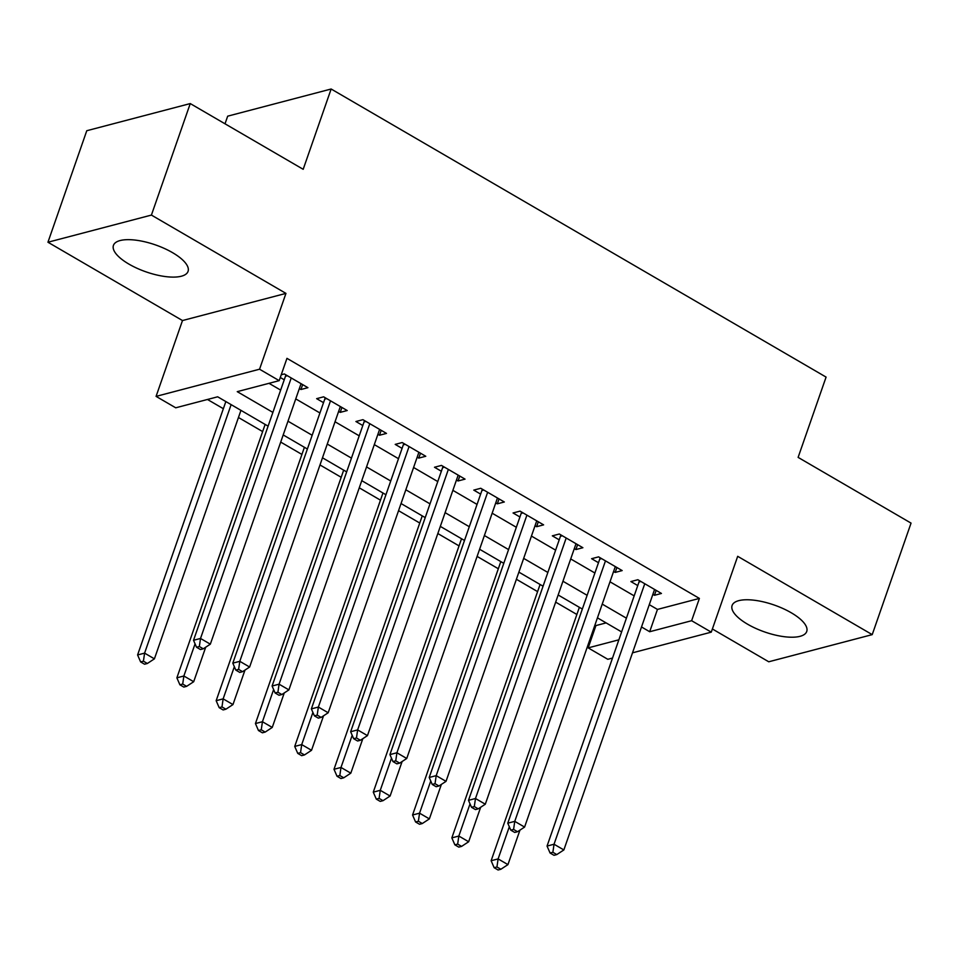 <?xml version="1.0" encoding="UTF-8"?>
<svg xmlns="http://www.w3.org/2000/svg" width="959" height="959" viewBox="0 0 959 959"><rect width="100%" height="100%" fill="white"/><g stroke="black" fill="none" stroke-linecap="round" stroke-linejoin="round"><path stroke-width="1.44" d="M128.938 264.109A39.511 14.289 -160.8 0 0 188.06 271.373A39.511 14.289 -160.8 0 0 172.56 252.661A39.511 14.289 -160.8 0 0 113.438 245.384A39.511 14.289 -160.8 0 0 128.938 264.109M747.6 624.213A39.511 14.289 -160.8 0 0 806.735 631.478A39.511 14.289 -160.8 0 0 791.235 612.765A39.511 14.289 -160.8 0 0 732.101 605.489A39.511 14.289 -160.8 0 0 747.6 624.213M268.1 426.156L217.669 396.798L175.725 407.803L156.077 396.379L259.553 369.215L279.189 380.651L237.245 391.656L272.883 412.406M182.486 320.546L285.95 293.394L151.414 215.08L190.254 103.572L86.778 130.724L47.95 242.231L182.486 320.546L156.077 396.379M225.017 123.807L227.679 116.171L331.143 89.007L826.083 377.091L798.116 457.383L911.05 523.111L872.222 634.63L737.687 556.316L711.278 632.149L632.508 652.827M712.381 628.972L768.746 661.782L872.222 634.63M612.513 658.066L607.802 659.301L588.167 647.876L618.879 639.809M594.952 625.004L595.935 625.568L588.167 647.876M207.48 399.471L223.351 408.702M238.455 417.501L262.634 431.574M280.711 442.087L301.917 454.434M319.994 464.959L341.2 477.294M359.265 487.819L380.471 500.166M398.548 510.679L419.754 523.027M437.831 533.54L459.037 545.887M477.114 556.412L498.32 568.747M516.398 579.272L537.603 591.619M555.669 602.132L576.874 614.479M151.414 215.08L47.95 242.231M299.34 388.587L300.934 389.51L307.923 387.676L284.355 373.962L281.239 374.777M338.623 411.447L340.217 412.37L347.206 410.536L323.639 396.822L316.65 398.656L323.519 402.66M377.906 434.307L379.5 435.242L386.489 433.408L362.922 419.682L355.921 421.516L362.802 425.52M417.189 457.179L418.771 458.102L425.772 456.268L402.193 442.543L395.204 444.389L402.085 448.38M456.46 480.039L458.054 480.962L465.043 479.128L441.476 465.415L434.487 467.249L441.368 471.253M495.743 502.9L497.337 503.823L504.326 501.989L480.759 488.275L473.77 490.109L480.639 494.113M535.026 525.76L536.62 526.695L543.609 524.861L520.042 511.135L513.053 512.969L519.922 516.973M574.309 548.632L575.903 549.555L582.892 547.721L559.325 534.007L552.324 535.841L559.205 539.833M613.58 571.492L615.175 572.415L622.175 570.581L598.596 556.867L591.607 558.701L598.488 562.705M595.935 625.568L606.112 622.894M649.279 604.661L657.454 609.421L699.399 598.416L286.957 358.342L279.189 380.651M269 383.324L280.651 390.097M295.756 398.896L319.934 412.969M335.027 421.756L359.205 435.83M374.31 444.616L398.488 458.69M413.593 467.489L437.772 481.562M452.876 490.349L477.055 504.422M492.159 513.209L516.338 527.282M531.43 536.069L555.609 550.142M570.713 558.941L594.892 573.014M609.996 581.801L634.175 595.875M652.863 594.352L654.458 595.287L661.446 593.453L637.879 579.727L630.89 581.562L637.759 585.565M280.292 377.498L284.236 379.788M285.95 293.394L259.553 369.215M699.399 598.416L691.631 620.713L711.278 632.149M190.254 103.572L303.188 169.299L331.143 89.007M621.624 631.921L597.445 617.848M582.341 609.061L558.162 594.988M543.058 586.201L518.879 572.127M503.775 563.329L479.596 549.255M464.504 540.468L440.325 526.395M425.221 517.608L401.042 503.535M385.938 494.736L361.759 480.663M346.655 471.876L322.476 457.803M307.371 449.016L283.193 434.942M641.511 626.97L649.687 631.729L691.631 620.713M287.988 421.193L312.166 435.266M327.271 444.053L351.45 458.126M366.542 466.925L390.721 480.998M405.825 489.785L430.004 503.859M445.108 512.645L469.287 526.719M484.391 535.518L508.57 549.591M523.674 558.378L547.853 572.451M562.945 581.238L587.124 595.311M602.228 604.098L626.407 618.171M657.454 609.421L649.687 631.729M656.172 590.372L654.458 595.287M616.889 567.512L615.175 572.415M577.606 544.652L575.903 549.555M538.323 521.78L536.62 526.695M499.052 498.92L497.337 503.823M459.769 476.06L458.054 480.962M420.486 453.187L418.771 458.102M381.202 430.327L379.5 435.242M341.919 407.467L340.217 412.37M302.648 384.607L300.934 389.51M640.912 581.502L639.006 581.993L547.05 846.066L554.038 844.232L644.76 583.731M552.875 852.287L550.07 853.019L554.002 855.308L556.795 854.577L552.875 852.287L554.038 844.232L563.856 849.938L654.577 589.449M639.006 581.993A5.071 4.16 75.3 0 0 639.293 580.555M547.05 846.066L550.07 853.019M556.795 854.577L563.856 849.938M579.368 607.323L491.128 860.738L498.117 858.904L507.934 864.622L519.946 830.122M509.313 826.742L498.117 858.904L496.942 866.972L494.149 867.703L498.069 869.993L500.874 869.25L496.942 866.972M507.934 864.622L500.874 869.25M494.149 867.703L491.128 860.738M601.641 558.629L599.723 559.133L507.767 823.194L514.755 821.36L605.477 560.871M513.592 829.427L510.799 830.158L514.719 832.448L517.524 831.717L513.592 829.427L514.755 821.36L524.585 827.078L615.294 566.589M599.723 559.133A5.071 4.16 75.3 0 0 600.01 557.682M507.767 823.194L510.799 830.158M517.524 831.717L524.585 827.078M562.358 535.769L560.452 536.273L468.495 800.333L475.484 798.499L566.194 537.999M474.309 806.567L471.516 807.298L475.436 809.588L478.241 808.845L474.309 806.567L475.484 798.499L485.302 804.217L576.011 543.717M560.452 536.273A5.071 4.16 75.3 0 0 560.727 534.822M468.495 800.333L471.516 807.298M478.241 808.845L485.302 804.217M523.075 512.909L521.169 513.401L429.212 777.473L436.201 775.639L526.911 515.139M435.026 783.695L432.233 784.438L436.165 786.716L438.958 785.984L435.026 783.695L436.201 775.639L446.019 781.357L536.74 520.857M521.169 513.401A5.071 4.16 75.3 0 0 521.456 511.962M429.212 777.473L432.233 784.438M438.958 785.984L446.019 781.357M483.792 490.037L481.886 490.54L389.929 754.601L396.918 752.767L487.64 492.279M395.743 760.835L392.95 761.566L396.882 763.855L399.675 763.124L395.743 760.835L396.918 752.767L406.736 758.485L497.457 497.997M481.886 490.54A5.071 4.16 75.3 0 0 482.173 489.102M389.929 754.601L392.95 761.566M399.675 763.124L406.736 758.485M540.085 584.463L451.845 837.878L458.834 836.044L468.651 841.762L480.663 807.25M470.03 803.882L458.834 836.044L457.659 844.1L454.866 844.843L458.798 847.121L461.591 846.389L457.659 844.1M468.651 841.762L461.591 846.389M454.866 844.843L451.845 837.878M500.814 561.602L412.562 815.006L419.551 813.172L429.368 818.89L441.392 784.39M430.747 781.022L419.551 813.172L418.376 821.24L415.583 821.971L419.515 824.26L422.308 823.529L418.376 821.24M429.368 818.89L422.308 823.529M415.583 821.971L412.562 815.006M461.531 538.742L373.279 792.146L380.267 790.312L390.097 796.03L402.109 761.53M391.476 758.161L380.267 790.312L379.105 798.379L376.3 799.111L380.232 801.4L383.025 800.669L379.105 798.379M390.097 796.03L383.025 800.669M376.3 799.111L373.279 792.146M422.248 515.87L333.996 769.286L340.996 767.452L350.814 773.17L362.826 738.67M352.193 735.289L340.996 767.452L339.822 775.519L337.029 776.251L340.948 778.54L343.754 777.797L339.822 775.519M350.814 773.17L343.754 777.797M337.029 776.251L333.996 769.286M444.508 467.177L442.602 467.68L350.646 731.741L357.635 729.907L448.356 469.419M356.472 737.974L353.667 738.706L357.599 740.995L360.392 740.264L356.472 737.974L357.635 729.907L367.465 735.625L458.174 475.125M442.602 467.68A5.071 4.16 75.3 0 0 442.89 466.23M350.646 731.741L353.667 738.706M360.392 740.264L367.465 735.625M382.965 493.01L294.725 746.426L301.713 744.592L311.531 750.298L323.543 715.798M312.91 712.429L301.713 744.592L300.539 752.647L297.746 753.378L301.665 755.668L304.471 754.937L300.539 752.647M311.531 750.298L304.471 754.937M297.746 753.378L294.725 746.426M405.237 444.317L403.319 444.82L311.363 708.881L318.364 707.047L409.073 446.546M317.189 715.114L314.396 715.846L318.316 718.123L321.121 717.392L317.189 715.114L318.364 707.047L328.182 712.765L418.891 452.264M403.319 444.82A5.071 4.16 75.3 0 0 403.607 443.37M311.363 708.881L314.396 715.846M321.121 717.392L328.182 712.765M343.682 470.15L255.442 723.554L262.43 721.719L272.248 727.437L284.26 692.937M273.627 689.569L262.43 721.719L261.256 729.787L258.462 730.518L262.394 732.808L265.187 732.077L261.256 729.787M272.248 727.437L265.187 732.077M258.462 730.518L255.442 723.554M365.954 421.457L364.048 421.948L272.092 686.021L279.081 684.187L369.79 423.686M277.906 692.242L275.113 692.973L279.033 695.263L281.838 694.532L277.906 692.242L279.081 684.187L288.899 689.893L379.608 429.404M364.048 421.948A5.071 4.16 75.3 0 0 364.324 420.51M272.092 686.021L275.113 692.973M281.838 694.532L288.899 689.893M304.411 447.278L216.159 700.693L223.147 698.859L232.965 704.577L244.989 670.077M234.344 666.697L223.147 698.859L221.973 706.927L219.179 707.658L223.111 709.948L225.904 709.204L221.973 706.927M232.965 704.577L225.904 709.204M219.179 707.658L216.159 700.693M326.671 398.584L324.765 399.088L232.809 663.149L239.798 661.314L330.507 400.826M238.623 669.382L235.83 670.113L239.762 672.403L242.555 671.672L238.623 669.382L239.798 661.314L249.616 667.032L340.337 406.532M324.765 399.088A5.071 4.16 75.3 0 0 325.053 397.637M232.809 663.149L235.83 670.113M242.555 671.672L249.616 667.032M265.128 424.417L176.876 677.833L183.864 675.999L193.694 681.717L205.706 647.205M195.073 643.837L183.864 675.999L182.701 684.055L179.896 684.798L183.828 687.076L186.621 686.344L182.701 684.055M193.694 681.717L186.621 686.344M179.896 684.798L176.876 677.833M287.388 375.724L285.482 376.228L193.526 640.288L200.515 638.454L291.236 377.954M199.34 646.522L196.547 647.253L200.479 649.543L203.272 648.799L199.34 646.522L200.515 638.454L210.333 644.172L301.054 383.672M285.482 376.228A5.071 4.16 75.3 0 0 285.77 374.777M193.526 640.288L196.547 647.253M203.272 648.799L210.333 644.172M225.845 401.557L137.593 654.961L144.593 653.127L154.411 658.845L240.949 410.344M231.131 404.626L144.593 653.127L143.418 661.195L140.625 661.926L144.545 664.215L147.35 663.484L143.418 661.195M154.411 658.845L147.35 663.484M140.625 661.926L137.593 654.961"/></g></svg>

